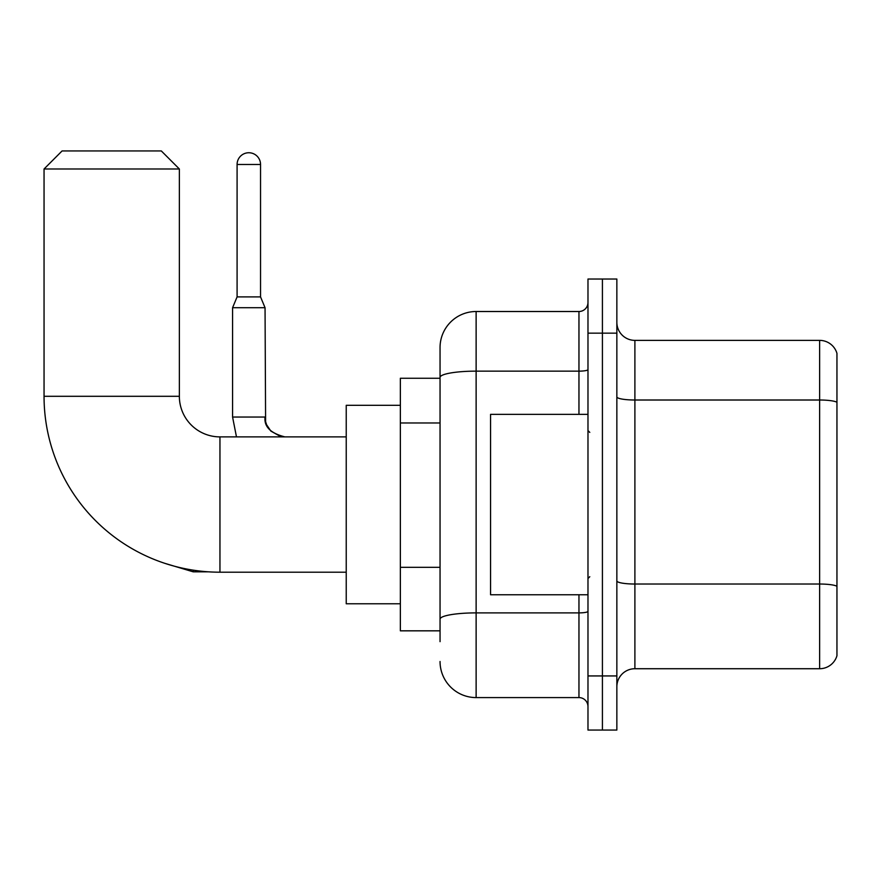 <?xml version="1.0" encoding="UTF-8"?>
<svg xmlns="http://www.w3.org/2000/svg" width="881" height="881" viewBox="0 0 881 881"><rect width="100%" height="100%" fill="white"/><g stroke="black" fill="none" stroke-linecap="round" stroke-linejoin="round"><path stroke-width="1.32" d="M440.048 641.654L440.048 377.409L440.048 378.257L400.359 378.257L400.359 630.829L440.048 630.829M587.979 675.936L587.979 730.063L602.417 730.063L602.417 675.936L602.417 730.063L616.854 730.063L616.854 675.936L602.417 675.936L602.417 333.161L602.417 675.936L587.979 675.936L587.979 333.161L602.417 333.161L602.417 279.035L602.417 333.161L616.854 333.161L616.854 675.936M616.854 333.161L616.854 279.035L587.979 279.035L587.979 333.161M578.96 414.345L578.96 371.143L476.125 371.143A36.077 6.266 180 0 0 440.048 377.409L440.048 347.588A36.077 36.077 0 0 1 476.125 311.511L476.125 697.587L578.96 697.587L578.96 594.752M476.125 311.511L578.96 311.511A9.019 9.019 0 0 0 587.979 302.491M440.048 625.422L440.048 619.156A36.077 6.266 180 0 1 476.125 612.89L578.96 612.89A9.019 1.564 0 0 0 587.979 611.326M440.048 347.588L440.048 367.432M587.979 706.606A9.019 9.019 0 0 0 578.96 697.587M476.125 697.587A36.077 36.077 0 0 1 440.048 661.499M616.854 686.762A18.038 18.038 0 0 1 634.893 668.723L819.627 668.723L819.627 340.374L634.893 340.374A18.038 18.038 0 0 1 616.854 322.336A18.038 18.038 0 0 0 634.893 340.374L634.893 668.723M836.95 353.358A18.038 18.038 0 0 0 819.627 340.374A18.038 18.038 0 0 1 836.95 353.358L836.95 655.728A18.038 18.038 0 0 1 819.627 668.723M836.95 402.507L836.95 586.283A18.038 3.128 180 0 0 819.627 584.026L634.893 584.026A18.038 3.128 -0 0 1 616.854 580.887M346.233 572.198L219.953 572.198A175.903 175.903 0 0 1 44.05 396.296L44.05 168.987L62.088 150.937L161.311 150.937L179.361 168.987L44.05 168.987M219.953 572.198L219.953 436.888A40.592 40.592 0 0 1 179.361 396.296L179.361 168.987M400.359 405.315L346.233 405.315L346.233 603.771L400.359 603.771M260.545 296.897L237.088 296.897L237.088 164.472A11.728 11.728 0 0 1 248.816 152.743A11.728 11.728 0 0 1 260.545 164.472L260.545 296.897L265.049 307.722L232.573 307.722L232.573 417.043L265.016 417.043M587.979 414.345L490.563 414.345L490.563 594.752L587.979 594.752M440.048 422.979L400.359 422.979M440.048 567.309L400.359 567.309M587.979 369.568A9.019 1.564 0 0 1 578.96 371.143L578.96 311.511M836.95 402.265A18.038 3.128 180 0 0 819.627 400.007L634.893 400.007A18.038 3.128 0 0 1 616.854 396.868M44.05 396.296L179.361 396.296M164.494 563.234L193.247 571.835L164.494 563.234L193.247 571.835L164.494 563.234L193.247 571.835L164.494 563.234L193.247 571.835L164.494 563.234L193.247 571.835L164.494 563.234L193.247 571.835L164.494 563.234L193.247 571.835L193.247 570.161M237.088 164.472L260.545 164.472M346.233 436.888L219.953 436.888M208.687 571.835L193.247 571.835M232.573 417.043L236.482 436.888L232.573 417.043M265.049 417.043C263.959 426.668 270.577 433.287 284.893 436.888C270.577 433.287 263.959 426.668 265.049 417.043C263.959 426.668 270.577 433.287 284.893 436.888C270.577 433.287 263.959 426.668 265.049 417.043C263.959 426.668 270.577 433.287 284.893 436.888C270.577 433.287 263.959 426.668 265.049 417.043C263.959 426.668 270.577 433.287 284.893 436.888C270.577 433.287 263.959 426.668 265.049 417.043C263.959 426.668 270.577 433.287 284.893 436.888C270.577 433.287 263.959 426.668 265.049 417.043C263.959 426.668 270.577 433.287 284.893 436.888L280.246 436.337L270.863 431.084L266.624 424.785L265.599 421.691L265.049 307.722M237.088 296.897L232.573 307.722M589.785 432.384L587.979 430.578M589.785 576.714L587.979 578.509"/></g></svg>

